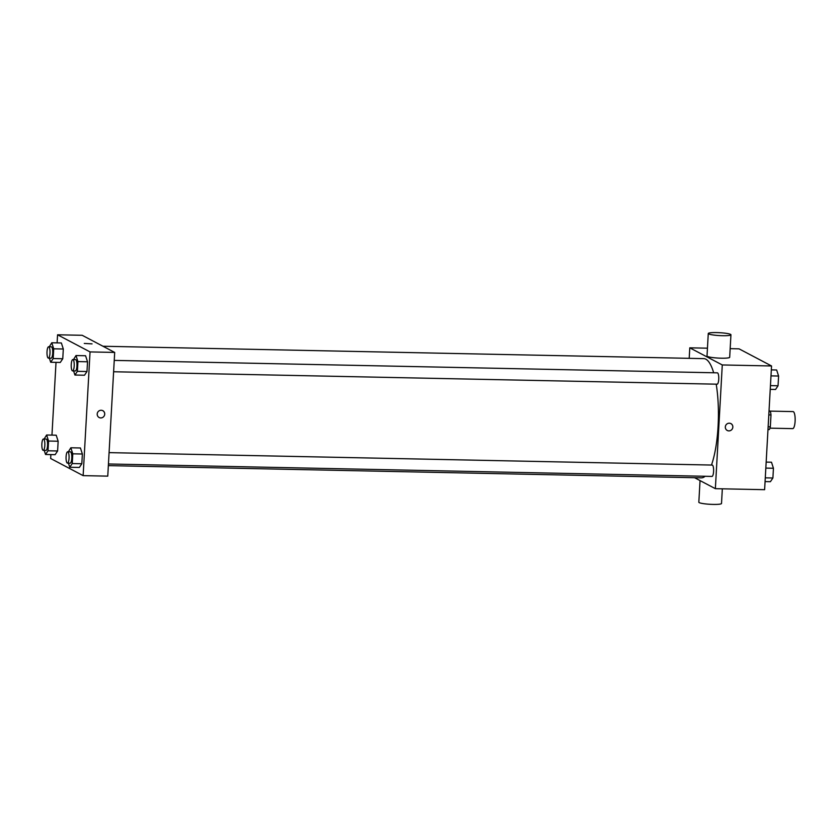 <?xml version="1.0" encoding="UTF-8"?>
<svg xmlns="http://www.w3.org/2000/svg" width="837" height="837" viewBox="0 0 837 837"><rect width="100%" height="100%" fill="white"/><g stroke="black" fill="none" stroke-linecap="round" stroke-linejoin="round"><path stroke-width="1.26" d="M769.925 428.157L792.712 428.628A8.516 2.26 -88.8 0 0 795.15 420.153A8.516 2.26 -88.8 0 0 793.068 411.595L770.009 411.113M769.046 410.611L770.322 411.281A10.996 2.919 -88.8 0 1 770.992 414.953L770.333 426.786A10.996 2.919 -88.8 0 1 769.308 429.559L767.989 429.527M768.146 426.734L770.333 426.786M768.805 414.901L770.992 414.953M769.015 411.26L770.322 411.281M730.167 348.652L739.05 348.841L771.547 365.968L764.62 489.687L715.363 488.672L694.584 477.718M689.196 358.341L689.782 347.826L722.279 364.953L771.547 365.968M722.279 364.953L715.363 488.672M730.9 423.574A3.903 3.735 -62.2 0 1 728.87 430.888A3.903 3.735 -62.2 0 1 725.784 425.28A3.903 3.735 -62.2 0 1 732.699 427.958A3.903 3.735 -62.2 0 1 727.259 430.48M108.36 465.623L701.343 477.854A59.626 15.809 -88.8 0 0 705.078 476.284M711.471 465.048A59.626 15.809 -88.8 0 0 716.2 384.173M713.668 372.768A59.626 15.809 -88.8 0 0 703.802 358.634L102.972 346.246M716.943 384.141A5.681 1.507 -88.8 0 0 717.142 384.193A5.681 1.507 -88.8 0 0 718.763 378.554A5.681 1.507 -88.8 0 0 717.382 372.842L114.24 360.402M711.795 476.368A5.681 1.507 -88.8 0 0 711.994 476.42A5.681 1.507 -88.8 0 0 713.616 470.771A5.681 1.507 -88.8 0 0 712.224 465.069L109.082 452.629M689.782 347.826L707.443 348.182M730.942 334.779L729.686 357.273A11.352 1.444 -176.8 0 1 718.272 358.079A11.352 1.444 -176.8 0 1 707.014 356.007L708.269 333.513A11.352 1.444 -176.8 0 1 718.156 332.634A11.352 1.444 -176.8 0 1 730.555 334.371A11.352 1.444 -176.8 0 1 730.942 334.779A11.352 1.444 -176.8 0 1 719.527 335.585A11.352 1.444 -176.8 0 1 708.269 333.513M700.046 480.595L698.832 502.221A11.352 1.444 3.2 0 0 699.23 502.629A11.352 1.444 3.2 0 0 711.628 504.366A11.352 1.444 3.2 0 0 721.515 503.487L722.331 488.818M57.104 342.888L57.565 334.79L82.193 335.292L114.69 352.429L107.764 476.138L83.135 475.636L50.649 458.498L50.869 454.585M57.565 334.79L90.051 351.917L114.69 352.429M90.051 351.917L83.135 475.636M102.784 410.622A3.903 3.735 -62.2 0 1 100.743 417.935A3.903 3.735 -62.2 0 1 97.667 412.338A3.903 3.735 -62.2 0 1 104.583 415.006A3.903 3.735 -62.2 0 1 99.143 417.527M61.363 342.971L63.309 349.008L62.765 358.749L60.274 362.452L62.765 358.749L63.309 349.008L61.363 342.971L51.779 342.772L53.725 348.809L53.181 358.55L50.691 362.254L49.373 358.152M80.425 447.973L82.371 454.01L81.827 463.75L79.337 467.454L81.827 463.75L82.371 454.01L80.425 447.973L70.842 447.774L72.788 453.811L72.244 463.552L69.753 467.255L68.435 463.154M51.957 435.104L56.016 362.369M85.583 355.746L87.529 361.783L86.985 371.523L84.495 375.227L86.985 371.523L87.529 361.783L85.583 355.746L76 355.547L77.946 361.584L77.402 371.325L74.911 375.028L73.593 370.927M56.205 435.198L58.151 441.235L57.607 450.976L55.116 454.679L57.607 450.976L58.151 441.235L56.205 435.198L46.621 434.999L48.567 441.036L48.023 450.777L45.533 454.481L44.215 450.379M84.275 343.432L92.07 343.871M44.12 439.017L46.621 434.999M45.763 450.358A5.681 1.507 -88.8 0 0 45.962 450.411A5.681 1.507 -88.8 0 0 47.583 444.771A5.681 1.507 -88.8 0 0 46.202 439.059L43.461 439.006A5.681 1.507 -88.8 0 0 41.85 444.28A5.681 1.507 -88.8 0 0 43.032 450.306A5.681 1.507 -88.8 0 0 43.231 450.358A5.681 1.507 -88.8 0 0 44.853 444.709A5.681 1.507 -88.8 0 0 43.461 439.006M48.567 441.036L58.151 441.235M48.023 450.777L57.607 450.976M45.533 454.481L55.116 454.679M49.278 346.79L51.779 342.772M50.921 358.142A5.681 1.507 -88.8 0 0 51.12 358.194A5.681 1.507 -88.8 0 0 52.741 352.544A5.681 1.507 -88.8 0 0 51.35 346.832L48.619 346.78A5.681 1.507 -88.8 0 0 47.008 352.053A5.681 1.507 -88.8 0 0 48.19 358.079A5.681 1.507 -88.8 0 0 48.379 358.131A5.681 1.507 -88.8 0 0 50.011 352.492A5.681 1.507 -88.8 0 0 48.619 346.78M53.725 348.809L63.309 349.008M53.181 358.55L62.765 358.749M50.691 362.254L60.274 362.452M68.341 451.792L70.842 447.774M69.984 463.133A5.681 1.507 -88.8 0 0 70.182 463.185A5.681 1.507 -88.8 0 0 71.804 457.546A5.681 1.507 -88.8 0 0 70.423 451.834L67.682 451.781A5.681 1.507 -88.8 0 0 66.071 457.044A5.681 1.507 -88.8 0 0 67.253 463.081A5.681 1.507 -88.8 0 0 67.452 463.133A5.681 1.507 -88.8 0 0 69.073 457.483A5.681 1.507 -88.8 0 0 67.682 451.781M72.788 453.811L82.371 454.01M72.244 463.552L81.827 463.75M69.753 467.255L79.337 467.454M73.499 359.565L76 355.547M75.142 370.906A5.681 1.507 -88.8 0 0 75.34 370.969A5.681 1.507 -88.8 0 0 76.962 365.319A5.681 1.507 -88.8 0 0 75.571 359.607L72.84 359.554A5.681 1.507 -88.8 0 0 71.229 364.827A5.681 1.507 -88.8 0 0 72.411 370.854A5.681 1.507 -88.8 0 0 72.599 370.906A5.681 1.507 -88.8 0 0 74.231 365.256A5.681 1.507 -88.8 0 0 72.84 359.554M77.946 361.584L87.529 361.783M77.402 371.325L86.985 371.523M74.911 375.028L84.495 375.227M766.169 462.108L771.494 462.223L773.44 468.26L772.896 478L770.406 481.693L765.081 481.589M765.834 468.103L773.44 468.26M765.29 477.843L772.896 478M771.327 369.881L776.652 369.996L778.598 376.033L778.044 385.773L775.564 389.477L770.239 389.362M770.992 375.876L778.598 376.033M770.448 385.616L778.044 385.773M113.602 371.754L717.142 384.193M108.444 463.98L711.994 476.42M43.231 450.358L45.962 450.411M48.379 358.131L51.12 358.194M67.452 463.133L70.182 463.185M72.599 370.906L75.34 370.969"/></g></svg>
